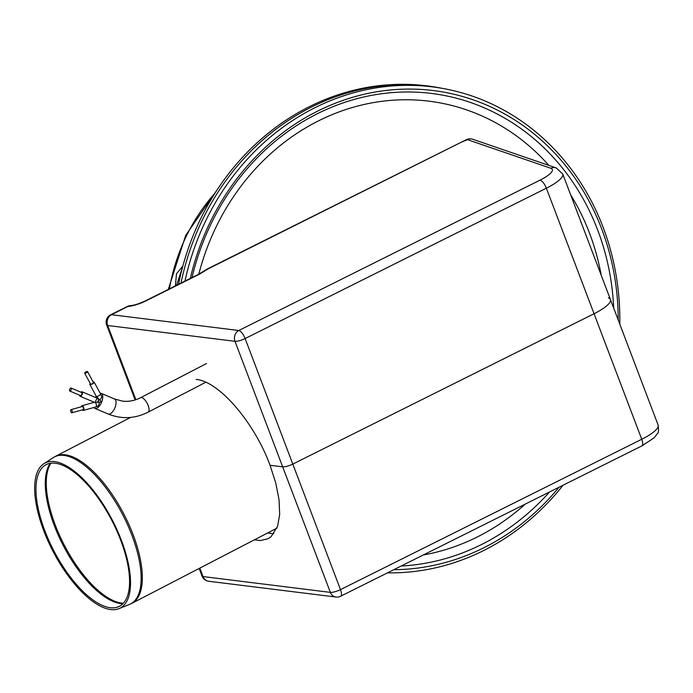 <?xml version="1.0" encoding="UTF-8"?>
<svg xmlns="http://www.w3.org/2000/svg" width="693" height="693" viewBox="0 0 693 693"><rect width="100%" height="100%" fill="white"/><g stroke="black" fill="none" stroke-linecap="round" stroke-linejoin="round"><path stroke-width="1.04" d="M98.441 399.359A2.443 1.135 112.9 0 1 97.826 401.741M95.617 401.975A2.443 1.135 112.9 0 1 97.696 398.475M101.117 395.14C102.036 397.011 101.447 398.683 99.359 400.138L99.056 399.991M98.744 401.749L98.787 401.749C99.731 403.569 99.151 405.206 97.055 406.678M93.893 407.493A8.151 3.794 -67.1 0 0 94.872 408.402A8.151 3.794 -67.1 0 0 101.914 401.377A8.151 3.794 -67.1 0 0 101.204 393.381A8.151 3.794 -67.1 0 0 100.19 393.26M93.183 382.034A2.443 0.736 151.6 0 1 93.85 381.964A2.443 0.736 151.6 0 1 94.161 382.129L100.572 393.962A2.443 0.736 151.6 0 1 98.77 395.772A2.443 0.736 151.6 0 1 96.266 396.292A8.151 3.794 -67.1 0 0 95.513 397.479M93.694 402.018A8.151 3.794 -67.1 0 0 93.581 402.503M81.436 406.739A2.443 1.1 74.4 0 1 82.008 405.726A2.443 1.1 74.4 0 1 82.216 405.717A2.443 1.1 74.4 0 1 83.784 408.012A2.443 1.1 74.4 0 1 83.325 410.438A2.443 1.1 74.4 0 1 82.32 409.875M71.145 409.632A1.629 0.736 -105.6 0 0 71.007 409.65A1.629 0.736 -105.6 0 0 70.738 411.417A1.629 0.736 -105.6 0 0 71.881 412.785A1.629 0.736 -105.6 0 0 72.193 411.166A1.629 0.736 -105.6 0 0 71.145 409.632M71.881 412.785L83.108 409.658A1.629 0.736 -105.6 0 0 83.411 408.038A1.629 0.736 -105.6 0 0 82.363 406.505A1.629 0.736 -105.6 0 0 82.233 406.514L71.007 409.65M94.161 382.129A2.443 0.736 151.6 0 1 92.36 383.939A2.443 0.736 151.6 0 1 89.856 384.459A2.443 0.736 151.6 0 1 90.315 383.584M87.318 371.474A1.629 0.494 -28.4 0 0 85.577 372.089A1.629 0.494 -28.4 0 0 84.659 373.137A1.629 0.494 -28.4 0 0 86.322 372.791A1.629 0.494 -28.4 0 0 87.526 371.587A1.629 0.494 -28.4 0 0 87.318 371.474M84.659 373.137L90.575 384.069A1.629 0.494 -28.4 0 0 92.247 383.723A1.629 0.494 -28.4 0 0 93.442 382.519L87.526 371.587M80.925 392.212A2.443 1.135 112.9 0 1 81.878 391.753A2.443 1.135 112.9 0 1 82.025 391.788A2.443 1.135 112.9 0 1 82.12 394.482A2.443 1.135 112.9 0 1 80.119 396.292A2.443 1.135 112.9 0 1 79.66 395.218M69.794 391.06A1.629 0.762 -67.1 0 0 71.128 389.856A1.629 0.762 -67.1 0 0 71.067 388.054A1.629 0.762 -67.1 0 0 70.972 388.028A1.629 0.762 -67.1 0 0 69.69 389.362A1.629 0.762 -67.1 0 0 69.794 391.06L80.44 395.547A1.629 0.762 -67.1 0 0 81.774 394.334A1.629 0.762 -67.1 0 0 81.705 392.541A1.629 0.762 -67.1 0 0 81.609 392.515M393.797 569.707A241.103 216.519 100.6 0 0 559.069 487.222M618.208 319.984A241.103 216.519 100.6 0 0 428.005 89.977A241.103 216.519 100.6 0 0 190.237 278.785M387.491 572.851A244.568 219.629 100.6 0 0 563.037 485.239M619.793 324.151A244.568 219.629 100.6 0 0 427.451 86.313A244.568 219.629 100.6 0 0 184.979 281.081M43.754 530.76A81.687 33.524 62.6 0 1 43.867 463.721A81.687 33.524 62.6 0 1 112.353 520.157A81.687 33.524 62.6 0 1 118.971 608.653A81.687 33.524 62.6 0 1 43.754 530.76M44.854 530.777A79.738 32.718 62.6 0 1 44.967 465.332A79.738 32.718 62.6 0 1 111.824 520.434A79.738 32.718 62.6 0 1 118.286 606.825A79.738 32.718 62.6 0 1 44.854 530.777M178.534 284.295A244.568 219.629 -79.4 0 1 309.615 106.549A244.568 219.629 -79.4 0 1 438.73 87.682L440.852 88.072A244.568 219.629 -79.4 0 1 442.567 88.401M180.986 283.082A244.568 219.629 -79.4 0 1 311.729 106.947A244.568 219.629 -79.4 0 1 440.852 88.072M608.359 297.851A32.606 8.065 159.2 0 1 610.438 299.523A32.606 8.065 159.2 0 1 594.057 313.738L292.801 464.085A8.151 2.018 159.2 0 1 282.675 466.839L270.062 465.28L275.779 483.056L279.036 499.67L279.669 514.284L277.65 526.178L271.015 536.789L268.139 538.704L260.438 540.557L254.357 539.856M468.044 139.847L550.77 168.252A24.454 6.046 159.2 0 1 540.038 180.163A8.151 2.963 63.5 0 1 546.37 188.21L641.744 439.275L340.488 589.613A8.151 2.963 63.5 0 1 340.601 596.249L641.857 445.902L654.183 437.794L657.579 433.333C658.567 433.082 658.748 430.318 658.125 425.052A32.606 8.065 159.2 0 1 641.744 439.275A8.151 2.963 63.5 0 1 641.857 445.902M273.891 533.714L267.559 533.012M335.958 597.045L335.958 597.045A8.151 7.155 -82.9 0 1 330.362 592.376L203.049 576.567A8.151 7.155 97.1 0 0 208.654 581.245L335.958 597.045A8.151 8.151 0 0 0 340.601 596.249M610.438 299.523A32.606 8.065 -20.8 0 1 594.057 313.738L292.801 464.085L340.488 589.613A8.151 2.018 159.2 0 1 330.362 592.376L282.675 466.839A8.151 2.018 -20.8 0 0 292.801 464.085L245.123 338.548L546.37 188.21A32.606 8.065 -20.8 0 0 562.751 173.995L658.125 425.052M199.835 568.104L203.049 576.567A8.151 2.018 159.2 0 1 202.035 576.048A8.151 8.151 0 0 0 208.654 581.245M145.946 300.892A8.151 2.963 -116.5 0 0 145.106 300.979C139.232 303.725 134.286 305.292 130.267 305.691L130.267 305.691A8.151 6.09 85.9 0 0 128.049 306.436A16.303 4.028 -20.8 0 0 145.946 300.892L199.281 274.272L208.177 268.867L462.396 141.667L467.602 139.691M463.141 141.632L462.56 141.589M472.704 139.25L472.704 139.25A8.151 7.571 109 0 0 467.255 139.57A8.151 2.963 63.5 0 0 466.424 139.665L466.424 139.665A8.151 8.151 0 0 1 472.704 139.25L556.219 167.923A8.151 7.571 109 0 0 550.77 168.252M540.038 180.163L238.79 330.509A8.151 2.963 63.5 0 1 245.123 338.548A8.151 2.018 -20.8 0 1 234.996 341.311A8.151 7.155 -82.9 0 1 238.79 330.509L111.478 314.709L128.049 306.436A8.151 2.963 -116.5 0 0 127.209 306.531L110.646 314.795A8.151 2.963 63.5 0 1 111.478 314.709A8.151 7.155 97.1 0 0 107.684 325.511L234.996 341.311L282.675 466.839L270.062 465.28C254.322 422.34 218.884 381.176 196.136 379.409M127.209 306.531L127.209 306.531A8.151 8.151 0 0 1 130.267 305.691M110.646 314.795A8.151 8.151 0 0 0 106.661 324.982A8.151 2.018 -20.8 0 0 107.684 325.511L135.871 399.705M199.281 274.272A8.151 2.963 -116.5 0 0 198.449 274.367A8.151 2.963 -116.5 0 0 198.441 274.367L145.106 300.979M462.396 141.667L207.337 268.953A8.151 2.963 63.5 0 1 208.177 268.867A8.151 6.263 -128.6 0 0 205.89 269.88L205.89 269.88A8.151 6.263 -128.6 0 0 205.873 269.898M175.364 285.88L176.498 273.752L182.857 266.008M182.519 267.29L176.576 285.282M206.531 363.522L140.523 397.721A8.151 3.344 62.6 0 1 141.467 397.583A8.151 3.344 62.6 0 1 147.73 404.426A8.151 3.344 62.6 0 1 148.025 412.205L205.786 382.267M101.204 393.381L114.51 398.986A8.151 3.794 112.9 0 1 115.22 406.982A8.151 3.794 112.9 0 1 108.177 414.007C121.578 419.369 134.858 418.771 148.025 412.205M82.008 405.726L94.543 402.235A2.443 1.1 74.4 0 1 94.75 402.217A2.443 1.1 74.4 0 1 96.318 404.513A2.443 1.1 74.4 0 1 95.859 406.938A2.443 1.1 74.4 0 1 95.651 406.956M401.169 566.016A237.924 213.669 100.6 0 0 549.549 491.978M613.703 308.116A237.924 213.669 100.6 0 0 421.742 92.49A237.924 213.669 100.6 0 0 192.013 277.572M423.25 554.998A229.859 206.419 100.6 0 0 525.207 504.123M601.238 275.294A229.859 206.419 100.6 0 0 570.668 194.828M548.847 165.393A229.859 206.419 100.6 0 0 349.168 108.48A229.859 206.419 100.6 0 0 198.804 274.185M122.964 603.69A80.812 33.16 62.6 0 1 54.288 525.563A80.812 33.16 62.6 0 1 50.217 463.322M123.423 603.205A80.873 33.186 62.6 0 1 55.275 525.034A80.873 33.186 62.6 0 1 50.884 463.227M133.108 534.693A82.822 33.992 62.6 0 1 131.835 603.343L129.444 604.443A82.762 33.966 62.6 0 0 131.93 535.291A82.762 33.966 62.6 0 0 53.335 457.597L55.622 456.271A82.822 33.992 62.6 0 1 133.108 534.693M215.081 193.018A179.348 161.062 100.6 0 0 169.395 288.86M140.523 397.721C134.633 400.727 128.595 401.853 122.427 401.108L114.51 398.986M94.872 408.402L108.177 414.007M94.543 402.235L101.602 402.2M83.325 410.438L95.859 406.938M101.68 402.009L96.266 396.292L89.856 384.459M80.119 396.292L94.343 402.286M82.025 391.788L97.6 398.354M71.067 388.054L81.705 392.541M118.971 608.653L129.444 604.443M43.867 463.721L53.335 457.597M131.835 603.343L276.94 528.153M55.622 456.271L130.587 417.42M199.151 568.459L202.035 576.048M556.219 167.923L562.751 173.995M462.552 141.597L466.424 139.665M207.337 268.953A8.151 8.151 0 0 0 205.89 269.88L198.449 274.359M106.661 324.982L135.135 399.939M217.42 189.414L185.681 235.386L168.295 289.414"/></g></svg>
